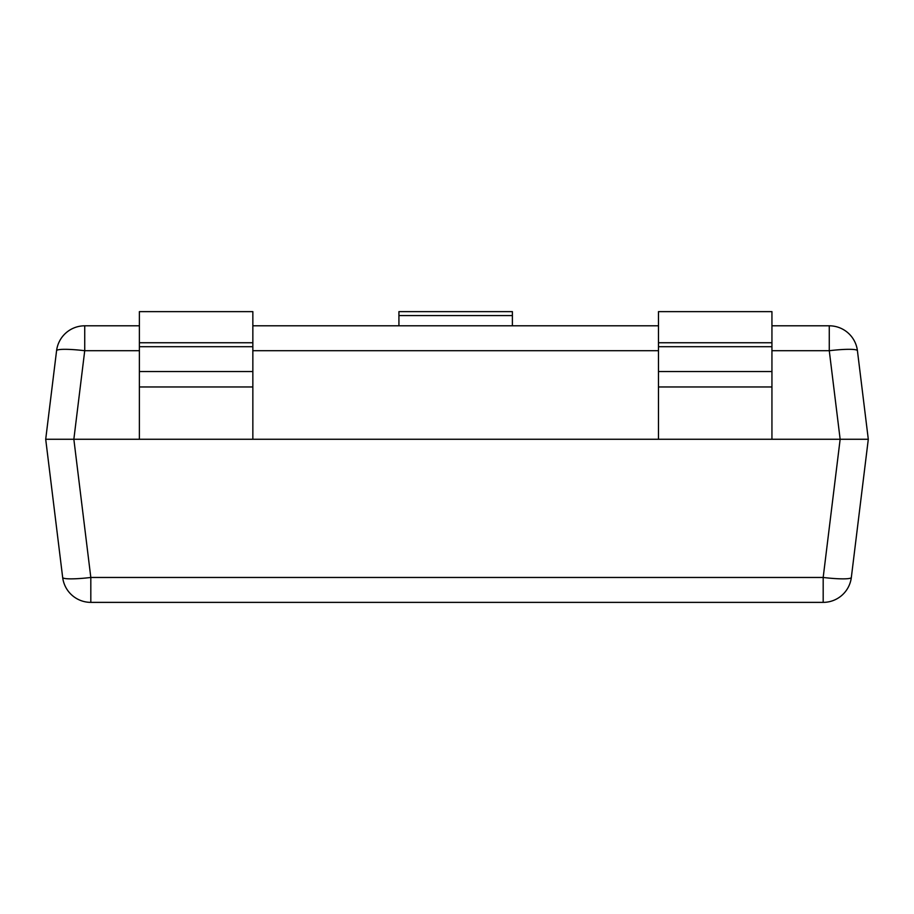 <?xml version="1.0" encoding="UTF-8"?>
<svg xmlns="http://www.w3.org/2000/svg" width="914" height="914" viewBox="0 0 914 914"><rect width="100%" height="100%" fill="white"/><g stroke="black" fill="none" stroke-linecap="round" stroke-linejoin="round"><path stroke-width="1.37" d="M56.577 350.713A28.368 28.368 0 0 1 84.728 325.807A28.368 28.368 0 0 0 56.577 350.713L45.7 439.268L56.577 350.713A28.368 3.428 7 0 1 84.728 350.713L73.851 439.268L45.7 439.268L73.851 439.268L90.817 577.465A28.368 3.428 173 0 1 62.666 577.465L45.7 439.268L73.851 439.268L45.7 439.268L62.666 577.465A28.368 28.368 0 0 0 90.817 602.372L823.183 602.372A28.368 28.368 0 0 0 851.334 577.465L868.3 439.268L840.149 439.268L868.3 439.268L840.149 439.268L868.3 439.268L857.423 350.713L868.3 439.268M62.666 577.465A28.368 28.368 0 0 0 90.817 602.372L823.183 602.372A28.368 28.368 0 0 0 851.334 577.465A28.368 3.428 -173 0 1 823.183 577.465L823.183 602.372M771.942 350.713L829.272 350.713L840.149 439.268L73.851 439.268L840.149 439.268L823.183 577.465L90.817 577.465L90.817 602.372M84.728 325.807L139.385 325.807L84.728 325.807L84.728 350.713L139.385 350.713M252.847 325.807L658.48 325.807L252.847 325.807M829.272 325.807L771.942 325.807L829.272 325.807A28.368 28.368 0 0 1 857.423 350.713A28.368 28.368 0 0 0 829.272 325.807L829.272 350.713A28.368 3.428 -7 0 1 857.423 350.713M771.942 342.75L771.942 311.628L658.48 311.628L658.48 342.75L771.942 342.75L771.942 346.714L658.48 346.714L658.48 342.75M771.942 386.965L658.48 386.965L658.48 439.268L771.942 439.268L771.942 346.714M658.48 386.965L658.48 346.714M252.847 342.75L252.847 439.268L139.385 439.268L139.385 311.628L252.847 311.628L252.847 342.75L139.385 342.75M512.388 325.807L512.388 315.593L398.927 315.593L398.927 325.807M398.927 315.593L398.927 311.628L512.388 311.628L512.388 315.593M252.847 350.713L658.48 350.713M771.942 371.552L658.48 371.552M252.847 346.714L139.385 346.714M252.847 371.552L139.385 371.552M252.847 386.965L139.385 386.965"/></g></svg>
